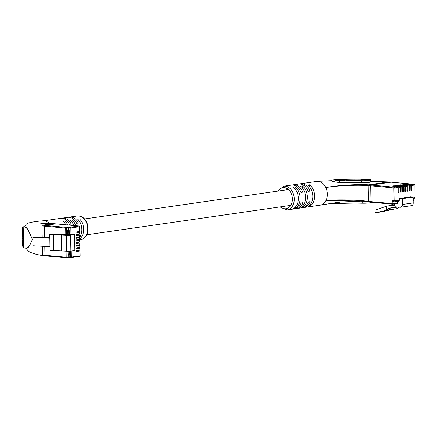 <?xml version="1.0" encoding="UTF-8"?>
<svg xmlns="http://www.w3.org/2000/svg" width="437" height="437" viewBox="0 0 437 437"><rect width="100%" height="100%" fill="white"/><g stroke="black" fill="none" stroke-linecap="round" stroke-linejoin="round"><path stroke-width="0.66" d="M76.344 232.096A11.99 8.713 -98.2 0 0 76.355 231.965A0.497 0.339 95.3 0 0 76.377 232.954L79.725 232.44L79.752 234.095L76.409 234.609A0.497 0.339 95.3 0 0 76.426 235.598L79.774 235.084L79.802 236.739L76.453 237.253A0.497 0.339 95.3 0 0 76.47 238.247L79.818 237.733L79.845 239.383L76.497 239.897A0.497 0.339 95.3 0 0 76.519 240.891L79.862 240.377L79.895 242.032L76.546 242.546A0.497 0.339 95.3 0 0 76.562 243.535L79.911 243.021L79.938 244.676L76.59 245.19A0.497 0.339 95.3 0 0 76.606 246.178L79.955 245.665L79.987 247.32L76.639 247.834A0.497 0.339 95.3 0 0 76.655 248.828L80.004 248.314L80.031 249.964L76.683 250.477A0.497 0.339 95.3 0 0 76.699 251.472L80.047 250.958L76.491 250.598M76.36 231.965L79.709 231.452L79.627 226.656A0.666 0.666 0 0 0 79.021 226.005A0.666 0.453 95.3 0 0 78.95 226.005L55.756 223.87L44.891 225.437L66.124 227.393L70.341 227.245L78.95 226.005A0.666 0.486 -98.2 0 1 79.447 226.71L70.843 227.95L70.958 234.565L61.513 234.658L52.5 234.09L49.752 234.483L66.375 235.341A2.999 0.355 -1 0 0 70.608 235.248L74.596 234.674L70.958 234.565M76.169 232.08L79.725 232.44M76.213 234.724L79.774 235.084M76.262 237.373L79.818 237.733M76.306 240.017L79.862 240.377M76.355 242.661L79.911 243.021M76.399 245.304L79.955 245.665M76.442 247.954L80.004 248.314M67.03 251.242L67.134 257.196L66.189 257.218A0.666 0.453 95.3 0 0 66.582 257.814L45.35 255.858A0.666 0.453 -84.7 0 1 44.956 255.263L66.189 257.218L66.085 251.16M65.801 234.735L65.687 228.119L44.448 226.164L44.645 237.438M44.798 246.392L44.956 255.263M44.448 226.164A0.666 0.453 -84.7 0 1 44.891 225.437M55.756 223.87A0.666 0.453 -84.7 0 1 55.832 223.87L79.021 226.005M68.074 251.275L68.134 254.596L69.636 254.553L69.576 251.242M49.807 237.635L34.627 237.056L32.813 237.318L32.961 245.785L49.965 246.654L49.818 238.187L32.813 237.318M49.965 246.654L50.031 250.357L66.648 251.209A2.999 0.355 -1 0 0 70.887 251.122L74.869 250.543L74.596 234.674M53.418 234.5L53.691 250.368M49.752 234.483L49.818 238.187M61.246 234.871L61.524 250.74M69.286 234.516L69.21 230.354L68.254 230.315L67.708 230.397L67.784 234.56M68.123 253.957L69.068 253.821L69.024 251.264M68.735 234.598L68.636 230.146M69.62 253.875L69.062 254.105M25.903 248.156C27.728 248.828 29.874 245.916 32.343 239.432C29.601 232.342 27.329 228.196 25.537 226.994L23.221 226.781L23.587 247.943M77.906 237.52A11.99 8.713 -98.2 0 0 78.245 236.996M79.834 238.788L79.905 238.777A11.99 8.713 -98.2 0 0 83.664 229.223A11.99 8.713 -98.2 0 0 79.561 218.937L77.748 219.199A11.99 8.713 81.8 0 1 81.85 229.48A11.99 8.713 81.8 0 1 79.425 237.662M45.279 255.847L42.979 255.634L42.515 255.039L42.362 246.266M25.007 226.869L27.886 229.196L32.42 239.503L28.782 247.025L26.215 248.265M42.979 255.634L42.881 255.634C35.714 254.41 30.858 252.914 28.307 251.133L26.062 248.254M22.129 243.109L22.238 245.916L22.172 241.426L22.85 241.437L22.757 240.792L22.09 240.809L22.2 243.103M22.899 245.905L22.238 245.922L22.899 245.905L22.839 241.415M22.658 229.064L22.516 228.617L21.85 228.633L21.948 232.32L21.905 229.846L22.68 230.168L22.658 229.064L21.992 229.081L21.85 228.633M22.587 230.84L22.577 230.168M22.287 233.118L22.298 233.587L22.287 233.118M22.424 240.252L22.44 240.798L22.424 240.252M22.642 230.944L21.943 230.851L22.014 233.123L22.68 233.107L22.642 230.944L21.943 230.851M22.145 240.246L22.8 240.241L22.8 238.487L22.719 237.007L22.052 237.023L22.719 237.007M22.041 236.488L22.003 233.997L22.074 236.543L22.735 236.526L22.653 233.577L21.992 233.593L22.069 236.488M22.735 236.526L22.079 236.548L21.997 233.604L22.664 233.587M42.203 237.346L42.007 225.94L42.449 225.213L53.461 223.662M51.124 223.689L44.645 220.674C36.364 221.264 30.65 222.171 27.504 223.405L26.165 224.29L24.652 226.836M67.762 224.968A11.99 8.713 -98.2 0 0 65.064 221.029L63.256 221.291A11.99 8.713 81.8 0 1 65.741 224.782M75.683 225.694A11.99 8.713 -98.2 0 0 72.313 219.986L70.499 220.243A11.99 8.713 81.8 0 1 73.727 225.519M44.41 220.69L60.481 218.374A11.99 8.713 81.8 0 1 69.401 224.334L71.215 224.072A11.99 8.713 -98.2 0 0 62.294 218.112L67.73 217.331A11.99 8.713 81.8 0 1 76.65 223.291L78.458 223.028A11.99 8.713 -98.2 0 0 69.543 217.069A11.99 8.713 -98.2 0 0 68.647 217.265M62.294 218.112A11.99 8.713 -98.2 0 0 61.399 218.309M44.847 246.392L45.006 255.268A0.666 0.453 95.3 0 0 45.47 255.863L66.511 257.797M53.39 223.646L55.881 223.875A0.666 0.453 95.3 0 0 55.805 223.875L44.94 225.443A0.666 0.453 95.3 0 0 44.498 226.169L44.694 237.438M22.369 228.595A0.666 0.584 2.5 0 0 22.363 228.622C22.26 227.213 22.555 226.568 23.243 226.705M22.014 230.184L21.992 229.081M22.014 233.123L21.976 230.955M22.129 240.246L22.058 237.034L22.112 240.186L22.8 240.241M22.134 239.143L22.058 237.422L22.134 239.143M22.183 241.448L22.09 240.809M22.178 241.082L22.844 241.071M22.211 243.595L22.871 243.578M410.288 184.895A0.666 0.486 -98.2 0 1 410.791 185.605L410.873 190.232A0.497 0.339 95.3 0 0 411.55 190.133L411.468 185.507A0.666 0.486 -98.2 0 0 410.971 184.796L414.254 184.327L391.066 182.191L371.139 185.064A0.666 0.453 95.3 0 0 370.696 185.791L370.975 201.659A0.666 0.453 95.3 0 0 371.363 202.26A0.666 0.453 -84.7 0 1 370.975 201.659L392.207 203.615L392.169 201.299A1 0.727 81.8 0 1 392.885 200.375L394.103 200.49L393.884 187.926L370.696 185.791A0.666 0.453 -84.7 0 1 371.139 185.064L394.327 187.194L397.61 186.725L391.94 186.042L399.423 186.462L393.753 185.78L401.232 186.2L394.884 185.616L401.914 186.102L403.045 185.938L397.375 185.261L403.722 185.845L404.853 185.681L399.189 184.998L406.667 185.419L400.319 184.835L407.344 185.321L408.48 185.157L402.81 184.474L410.288 184.895L404.624 184.217L410.971 184.796M408.48 185.157A0.666 0.486 -98.2 0 1 408.977 185.862L409.059 190.494A0.497 0.339 95.3 0 0 409.737 190.395L409.66 185.763A0.666 0.486 -98.2 0 0 409.158 185.059M406.667 185.419A0.666 0.486 -98.2 0 1 407.169 186.124L407.246 190.756A0.497 0.339 95.3 0 0 407.929 190.658L407.847 186.025A0.666 0.486 -98.2 0 0 407.344 185.321M404.853 185.681A0.666 0.486 -98.2 0 1 405.356 186.386L405.438 191.013A0.497 0.339 95.3 0 0 406.115 190.914L406.033 186.288A0.666 0.486 -98.2 0 0 405.536 185.583M403.045 185.938A0.666 0.486 -98.2 0 1 403.542 186.648L403.624 191.275A0.497 0.339 95.3 0 0 404.301 191.177L404.225 186.55A0.666 0.486 -98.2 0 0 403.722 185.845M401.232 186.2A0.666 0.486 -98.2 0 1 401.734 186.91L401.811 191.537A0.497 0.339 95.3 0 0 402.493 191.439L402.411 186.812A0.666 0.486 -98.2 0 0 401.914 186.102M399.423 186.462A0.666 0.486 -98.2 0 1 399.921 187.167L400.002 191.799A0.497 0.339 95.3 0 0 400.68 191.701L400.598 187.069A0.666 0.486 -98.2 0 0 400.101 186.364M397.61 186.725A0.666 0.486 -98.2 0 1 398.107 187.429L398.189 192.062A0.497 0.339 95.3 0 0 398.872 191.963L398.79 187.331A0.666 0.486 -98.2 0 0 398.287 186.626M394.283 203.986L394.305 205.275L386.428 206.149L386.499 210.164L388.755 208.378L395.064 206.794L400.194 207.269A2.999 2.18 -98.2 0 0 400.565 207.258A2.999 2.18 -98.2 0 0 402.335 204.494L402.237 198.671L399.549 198.425L399.576 199.813A0.666 0.486 81.8 0 1 399.096 200.43L394.731 201.058M399.549 198.425L410.419 196.858L413.102 197.109L413.205 202.926A2.999 2.18 -98.2 0 1 411.436 205.69L400.565 207.258M413.118 197.863L414.97 197.595L414.932 184.977A0.666 0.666 0 0 0 414.325 184.321L391.137 182.191A0.666 0.453 95.3 0 0 391.066 182.191A0.666 0.453 -84.7 0 1 391.208 182.207M371.439 202.255A0.666 0.453 -84.7 0 1 371.363 202.26A0.666 0.453 95.3 0 0 371.439 202.255L392.53 204.199M386.428 206.149L394.305 205.002M387.116 205.991L386.816 206.095M386.428 206.231L375.001 210.159L375.05 212.803L380.846 211.972L394.829 208.962L389.034 209.798L375.05 212.803M398.369 200.545L398.386 201.49L397.654 201.419L397.681 202.943A0.666 0.486 81.8 0 1 397.2 203.56L392.836 204.188M394.829 208.962L397.364 208.602L399.172 207.171M388.755 208.378L397.927 207.056M386.499 210.164L389.034 209.798M402.237 198.671L413.102 197.109M394.786 201.064L394.797 201.834L397.654 201.419M332.666 179.875A6.659 0.781 179 0 1 335.671 179.607A49.283 5.801 179 0 1 366.321 179.186A6.659 0.781 179 0 1 370.718 179.847A6.659 0.781 179 0 1 361.792 180.738A35.965 4.233 -1 0 0 339.429 181.044A6.659 0.781 179 0 1 330.891 180.443A6.659 0.781 179 0 1 332.666 179.875M292.375 185.02A11.99 8.713 81.8 0 1 293.271 184.824A11.99 8.713 81.8 0 1 302.759 192.127L300.951 192.389A11.99 8.713 -98.2 0 0 291.457 185.086L283.76 186.195A11.99 8.713 81.8 0 1 294.259 198.873A11.99 8.713 81.8 0 1 287.18 209.929L294.877 208.82A11.99 8.713 -98.2 0 0 301.131 202.97L302.945 202.708A11.99 8.713 81.8 0 1 296.69 208.558A11.99 8.713 81.8 0 1 295.778 208.624M296.69 208.558L302.125 207.777A11.99 8.713 -98.2 0 0 308.38 201.921L310.194 201.665A11.99 8.713 81.8 0 1 303.939 207.515A11.99 8.713 81.8 0 1 303.021 207.58M303.939 207.515L320.239 205.166A11.99 8.713 -98.2 0 0 320.632 205.095A11.99 8.713 -98.2 0 0 326.057 200.375A11.99 8.713 -98.2 0 0 327.318 194.104A11.99 8.713 -98.2 0 0 325.833 187.582A11.99 8.713 -98.2 0 0 317.235 181.388A11.99 8.713 -98.2 0 0 316.82 181.431L300.519 183.78A11.99 8.713 81.8 0 1 310.008 191.084L308.194 191.34A11.99 8.713 -98.2 0 0 298.706 184.043L293.271 184.824M314.64 195.934A11.99 8.713 81.8 0 1 309.942 206.149L308.129 206.411A11.99 8.713 -98.2 0 0 312.826 196.197A11.99 8.713 -98.2 0 0 307.757 185.08L309.571 184.824A11.99 8.713 81.8 0 1 314.64 195.934M307.391 196.978A11.99 8.713 81.8 0 1 302.694 207.193L300.885 207.455A11.99 8.713 -98.2 0 0 305.578 197.24A11.99 8.713 -98.2 0 0 300.514 186.129L302.322 185.867A11.99 8.713 81.8 0 1 307.391 196.978M300.143 198.021A11.99 8.713 81.8 0 1 295.45 208.236L293.637 208.498A11.99 8.713 -98.2 0 0 298.334 198.283A11.99 8.713 -98.2 0 0 293.265 187.173L295.079 186.91A11.99 8.713 81.8 0 1 300.143 198.021M368.768 202.003L360.339 201.053L326.057 200.375C337.927 199.54 357.701 199.813 368.484 201.43L370.975 201.659L370.696 185.791L368.205 185.561L368.484 201.43L368.948 202.031L360.356 201.053M320.632 205.095L339.795 202.058L361.59 201.129M391.137 182.191L388.575 181.961L368.648 184.835L371.139 185.064L391.066 182.191L370.745 181.388M325.833 187.582C337.686 185.19 357.63 184.179 368.648 184.835L368.205 185.561C357.422 184.84 337.675 185.43 325.833 187.582L325.833 187.582M370.718 179.847L370.751 181.972L367.927 182.693L339.456 182.513C333.289 182.06 327.963 179.82 332.688 181.027M317.235 181.388L330.902 180.743L330.891 180.443M299.624 183.977A11.99 8.713 81.8 0 1 300.519 183.78M309.571 184.824L309.604 186.883M309.92 204.942L309.942 206.149M302.322 185.867L302.36 187.926M302.677 205.991L302.694 207.193M295.079 186.91L295.112 188.97M295.428 207.034L295.45 208.236M308.025 190.898L310.008 191.084M300.776 191.941L302.759 192.127M354.986 179.869L357.717 179.978L352.998 180.186L354.882 180.339L358.471 179.951L352.97 180.011L354.981 179.798M353.702 180.847L353.697 180.334M357.728 180.628L357.723 180.268M335.294 180.443L344.498 180.465L344.656 179.94L342.362 180.432L340.194 180.317L340.292 180L337.342 180.497L335.398 180.06L335.283 180.421M335.966 181.065L335.96 180.552M351.96 180.049L345.978 180.126L348.333 180.426L351.965 180.039M359.547 179.907L363.655 179.853L359.547 180.104M367.637 179.47L360.782 179.765L365.479 179.705L365.283 180.35L367.375 180.323L367.637 179.47M371.106 202.238L371.106 202.331A6.659 0.781 179 0 1 362.186 203.221A35.965 4.233 -1 0 0 339.822 203.527A6.659 0.781 179 0 1 331.923 203.249M365.49 180.35L365.479 179.705M367.43 180.137L365.49 180.164M351.217 180.344L349.775 179.94L346.694 180.241L351.211 180.055L351.222 180.716M335.403 180.492L335.398 180.06M339.554 180.465L339.544 180.006M343.919 180.476L343.908 179.951M79.856 250.024L79.824 248.369M79.807 247.375L79.78 245.725M79.763 244.731L79.731 243.081M79.714 242.087L79.687 240.432M79.671 239.443L79.643 237.788M79.621 236.794L79.594 235.144M79.578 234.15L79.55 232.5M79.529 231.506L79.627 226.656M71.247 251.067L71.351 257.049L79.955 255.809L79.873 251.013M68.675 254.52L68.718 256.967A0.666 0.486 81.8 0 1 68.325 257.579L66.741 257.808A0.666 0.486 81.8 0 1 66.659 257.814A0.666 0.453 95.3 0 1 66.582 257.814A0.666 0.666 0 0 0 66.741 257.808A0.666 0.486 81.8 0 0 67.134 257.196L69.188 256.956L69.144 254.509M66.823 257.786L68.243 257.584A0.666 0.486 81.8 0 0 68.325 257.579L69.581 257.557A0.666 0.453 95.3 0 1 69.188 256.956L71.351 257.049A0.666 0.486 81.8 0 1 70.958 257.661L79.561 256.421A0.666 0.666 0 0 0 80.135 255.754L79.955 255.809A0.666 0.486 81.8 0 1 79.479 256.426L71.04 257.639M70.728 257.65L69.652 257.551A0.666 0.453 95.3 0 1 69.581 257.557L70.799 257.666A0.666 0.453 95.3 0 0 70.876 257.666A0.666 0.486 81.8 0 0 70.958 257.661A0.666 0.666 0 0 1 70.799 257.666A0.666 0.453 95.3 0 1 70.412 257.071L70.308 251.188M69.521 257.54L68.391 257.568M66.375 235.341L66.648 251.209M70.608 235.248L70.887 251.122M70.018 234.587L69.904 227.972L68.68 227.863L68.724 230.304M69.122 227.136A0.666 0.453 95.3 0 0 68.68 227.863L68.21 227.868L68.254 230.315M67.708 227.164A0.666 0.486 81.8 0 1 68.21 227.868L66.626 228.098L66.741 234.713M65.687 228.119L66.626 228.098A0.666 0.486 81.8 0 0 66.124 227.393A0.666 0.453 95.3 0 0 65.687 228.119M70.843 227.95A0.666 0.486 -98.2 0 0 70.341 227.245A0.666 0.453 -84.7 0 0 69.904 227.972L70.843 227.95M69.057 254.105L69.625 254.154L69.062 254.099M69.215 230.583L67.713 230.67M77.24 215.96C84.631 215.731 87.815 222.4 88.094 228.518C87.842 232.899 87.362 237.586 80.659 239.689A11.99 8.713 -98.2 0 0 87.739 228.633A11.99 8.713 -98.2 0 0 77.24 215.96L69.543 217.069M22.642 244.594C23.041 249.511 23.205 247.511 23.134 238.607C22.888 229.157 22.626 225.847 22.363 228.682M45.006 255.268L42.515 255.039M55.805 223.875L53.319 223.646M44.94 225.443L42.449 225.213M44.498 226.169L42.007 225.94M22.134 238.498L22.8 238.487M22.074 237.094L22.74 237.078M22.145 239.061L22.811 239.05M22.249 244.988L22.915 244.977M22.238 244.512L22.904 244.496M22.211 242.885L22.877 242.874M22.2 242.251L22.866 242.235M22.085 235.614L22.751 235.598M22.074 234.953L22.74 234.937M22.014 233.664L22.68 233.648M410.791 185.605L409.66 185.763M408.977 185.862L407.847 186.025M407.169 186.124L406.033 186.288M405.356 186.386L404.225 186.55M403.542 186.648L402.411 186.812M401.734 186.91L400.598 187.069M399.921 187.167L398.79 187.331M398.107 187.429L394.824 187.905L395.043 200.468L399.576 199.813M414.325 184.321A0.666 0.453 95.3 0 0 414.254 184.327A0.666 0.486 -98.2 0 1 414.751 185.031L411.468 185.507M394.824 187.905A0.666 0.486 -98.2 0 0 394.327 187.194A0.666 0.453 95.3 0 0 393.884 187.926L394.824 187.905M402.335 204.494L413.205 202.926M394.425 201.069L393.349 200.971A0.666 0.453 95.3 0 1 393.273 200.976L394.496 201.086A0.666 0.453 -84.7 0 1 394.103 200.49L395.043 200.468A0.666 0.486 -98.2 0 1 394.649 201.08L399.183 200.43M393.295 200.976L393.109 201.282L394.469 201.086M392.169 201.299L393.109 201.282L393.153 203.593L397.681 202.943M413.129 198.42L414.576 198.212A0.666 0.666 0 0 0 415.15 197.54L414.97 197.595A0.666 0.486 81.8 0 1 414.494 198.212L413.129 198.409M413.167 200.709L413.255 200.665A0.666 0.666 0 0 1 413.173 200.998M392.672 204.21A0.666 0.486 -98.2 0 0 393.153 203.593L392.207 203.615A0.666 0.453 95.3 0 0 392.672 204.21M392.885 200.375A0.666 0.453 95.3 0 0 393.273 200.976M403.624 191.116L404.301 191.177M401.811 191.379L402.493 191.439M399.997 191.635L400.68 191.701M398.189 191.898L398.872 191.963M405.432 190.854L406.115 190.914M407.246 190.592L407.929 190.658M409.054 190.33L409.737 190.395M410.867 190.073L411.55 190.133M397.637 201.184L398.38 201.162M398.468 201.173L394.797 201.594L397.604 201.195L397.796 200.627M398.265 200.561L398.375 200.883M394.791 201.32L397.801 200.883L398.38 201.14M280.636 206.832A10.657 7.746 -98.2 0 0 288.54 207.777A10.657 7.746 -98.2 0 0 292.375 198.911A10.657 7.746 -98.2 0 0 286.978 188.451A10.657 7.746 -98.2 0 0 278.353 191.013M371.292 202.244L368.948 202.031M339.456 182.513L339.429 181.044M361.831 182.857L361.792 180.738M362.186 203.221L362.153 201.217M339.822 203.527L339.795 202.058M290.774 205.374L86.805 234.767M307.511 186.812L305.703 187.074M300.268 187.855L298.455 188.118M288.491 189.554L84.521 218.948M80.135 255.754L80.047 250.958M26.302 248.276L23.134 247.823L22.729 245.916M80.659 239.689L77.584 240.132M53.352 223.646L40.81 223.46M45.399 255.863L42.908 255.634M22.342 236.543L22.353 237.018M413.216 198.409L413.255 200.665M415.15 197.54L414.932 184.977M368.872 202.031L392.601 204.21A0.666 0.666 0 0 0 392.759 204.21L397.288 203.555M287.18 209.929L279.899 206.941M388.635 181.961L376.776 181.535M283.76 186.195L277.621 191.122M346.694 180.241L346.705 180.902M340.204 180.994L340.194 180.334"/></g></svg>
